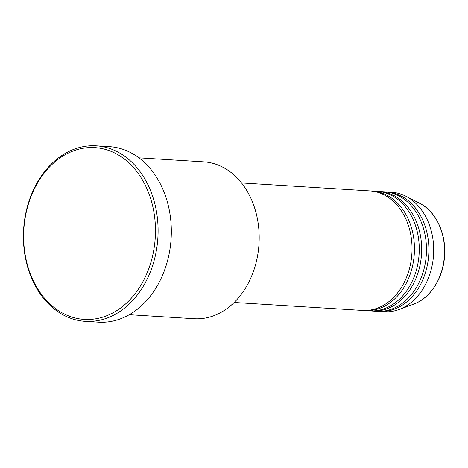 <?xml version="1.0" encoding="UTF-8"?>
<svg xmlns="http://www.w3.org/2000/svg" width="468" height="468" viewBox="0 0 468 468"><rect width="100%" height="100%" fill="white"/><g stroke="black" fill="none" stroke-linecap="round" stroke-linejoin="round"><path stroke-width="0.7" d="M234.152 302.463L362.489 310.419A59.869 45.794 -86.5 0 0 370.96 309.921A59.869 45.794 -86.5 0 0 412.045 247.964A59.869 45.794 -86.5 0 0 369.895 190.909L241.564 182.953M363.695 310.471A59.869 45.794 -86.5 0 0 364.894 310.565A59.869 45.794 -86.5 0 0 373.365 310.068A59.869 45.794 -86.5 0 0 414.455 248.11A59.869 45.794 -86.5 0 0 372.3 191.055A59.869 45.794 -86.5 0 0 371.095 191.002M364.894 310.565L369.702 310.863A59.869 45.794 -86.5 0 0 378.179 310.366A59.869 45.794 -86.5 0 0 419.264 248.409A59.869 45.794 -86.5 0 0 377.114 191.353L372.3 191.055M370.908 310.916A59.869 45.794 -86.5 0 0 372.113 311.015A59.869 45.794 -86.5 0 0 380.583 310.512A59.869 45.794 -86.5 0 0 421.668 248.561A59.869 45.794 -86.5 0 0 379.519 191.506A59.869 45.794 -86.5 0 0 378.314 191.447M372.113 311.015L376.921 311.314A59.869 45.794 -86.5 0 0 385.392 310.81A59.869 45.794 -86.5 0 0 426.483 248.859A59.869 45.794 -86.5 0 0 384.327 191.798L379.519 191.506M378.126 311.366A59.869 45.794 -86.5 0 0 379.326 311.46A59.869 45.794 -86.5 0 0 387.796 310.963A59.869 45.794 -86.5 0 0 428.887 249.005A59.869 45.794 -86.5 0 0 386.732 191.95A59.869 45.794 -86.5 0 0 385.533 191.898M129.25 314.707L194.138 318.726A78.577 60.109 -86.5 0 0 205.259 318.076A78.577 60.109 -86.5 0 0 259.184 236.755A78.577 60.109 -86.5 0 0 203.861 161.869L138.973 157.851M96.402 318.696A86.065 65.83 -86.5 0 0 155.113 221.715A86.065 65.83 -86.5 0 0 82.696 148.333A86.065 65.83 -86.5 0 0 23.985 245.314A86.065 65.83 -86.5 0 0 96.402 318.696M83.749 146.554A87.931 67.263 93.5 0 1 96.192 145.823A87.931 67.263 93.5 0 1 158.096 229.624A87.931 67.263 93.5 0 1 97.753 320.621A87.931 67.263 93.5 0 1 85.311 321.358A87.931 67.263 93.5 0 1 23.4 237.551A87.931 67.263 93.5 0 1 83.749 146.554M85.311 321.358L98.543 322.177A87.931 67.263 -86.5 0 0 110.98 321.446A87.931 67.263 -86.5 0 0 171.329 230.449A87.931 67.263 -86.5 0 0 109.418 146.642L96.192 145.823M379.326 311.46L384.14 311.758A59.869 45.794 -86.5 0 0 392.611 311.261A59.869 45.794 -86.5 0 0 398.876 309.553A59.869 45.794 -86.5 0 0 433.549 254.838A59.869 45.794 -86.5 0 0 405.896 196.256A59.869 45.794 -86.5 0 0 391.546 192.249L386.732 191.95M419.843 203.434C435.936 211.39 446.279 233.538 444.582 255.768C443.366 277.863 430.42 298.286 413.601 304.153A53.223 40.71 -86.5 0 0 444.425 255.51A53.223 40.71 -86.5 0 0 419.843 203.434L405.896 196.256M413.601 304.153L398.876 309.553"/></g></svg>
